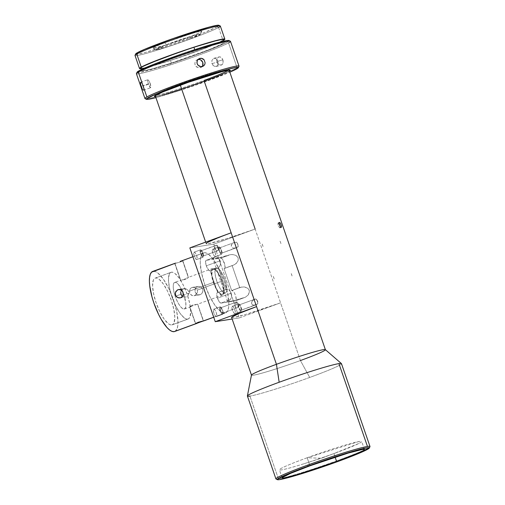 <?xml version="1.0" encoding="UTF-8"?>
<svg xmlns="http://www.w3.org/2000/svg" width="505" height="505" viewBox="0 0 505 505"><rect width="100%" height="100%" fill="white"/><g stroke="black" fill="none" stroke-linecap="round" stroke-linejoin="round"><path stroke-width="0.38" stroke-dasharray="2.52 1.89" d="M307.179 457.751A43.525 2.487 161 0 0 279.398 469.675A43.525 2.487 161 0 0 304.357 463.628A43.525 2.487 161 0 0 333.893 453.559L321.426 458.237L307.179 457.751L309.95 465.799L307.179 457.751A43.525 2.487 161 0 0 279.379 469.827A43.525 2.487 161 0 0 333.893 453.559A43.525 2.487 161 0 0 361.694 441.484A43.525 2.487 161 0 0 307.179 457.751L321.426 458.237L333.893 453.559L335.124 457.132L333.893 453.559L358.91 443.447L358.657 441.585L307.179 457.751M198.048 59.495L196.224 60.404L195.252 61.692L194.842 63.276L195.069 64.924L195.908 66.363L198.787 67.834L200.378 67.657L202.019 66.603M136.413 73.717A49.742 2.841 161 0 0 170.078 64.987A49.742 2.841 161 0 0 228.55 42.9L237.097 67.721A49.742 2.841 -19 0 1 178.625 89.808A49.742 2.841 -19 0 1 144.96 98.538M223.122 60.663L222.168 58.397L219.915 56.838L218.16 57.292L216.815 59.773L217.384 62.986L218.356 64.249L220.243 65.183L221.487 65.031L222.484 64.274L223.084 63.03L223.122 60.663M143.332 86.98L142.101 83.988L140.586 82.302L140.718 84.802L142.656 89.694L143.155 90.288L143.641 90.01L143.332 86.98M142.372 89.196L143.363 90.351L143.641 90.01L143.085 86.197L150.275 83.615L150.881 86.519L150.522 87.788L148.394 83.761L141.204 86.336L148.394 83.761L147.593 80.926L147.75 79.733L148.924 80.832L150.275 83.615L143.085 86.197L141.741 83.401L141.078 82.574L140.358 82.631M147.523 80.055L147.75 79.733L148.571 80.352L149.979 82.839L150.806 87.441L150.522 87.788L150.086 87.498L148.969 85.307L147.719 81.532L147.75 79.733M216.765 60.581L217.055 62.216L211.961 63.624L211.911 60.411L213.647 58.378L218.962 56.895L217.68 57.747L216.765 60.581M213.647 58.378L215.458 58.41L216.594 59.211L217.813 61.263L218.135 63.687L217.409 65.675L216.411 66.426L215.168 66.578L213.268 65.644L211.961 63.624L217.055 62.216L218.949 64.703L221.487 65.031L223.084 63.03L222.901 59.855L217.813 61.263L218.008 64.432L216.411 66.426L213.868 66.105L211.961 63.624L211.911 60.411L213.647 58.378L214.852 58.239L216.052 58.744L217.813 61.263L222.901 59.855L221.127 57.336L219.915 56.838L218.709 56.983M145.087 98.664A49.742 2.841 161 0 0 178.625 89.808L179.256 90.654L197.146 84.625L229.838 72.19A48.676 2.784 -19 0 1 179.256 90.654L178.625 89.808A49.742 2.841 161 0 0 237.097 67.721L228.55 42.9A49.742 2.841 -19 0 1 170.078 64.987L170.021 63.826A48.676 2.784 161 0 0 228.999 40.545M239.029 66.149A49.742 2.841 -19 0 1 237.097 67.721A49.742 2.841 161 0 0 239.004 66.325M279.196 223.204L279.303 222.604M279.486 224.296L278.268 222.831L279.467 222.396L278.009 223.077L278.23 225.508L279.606 227.73L281.291 227.395L279.997 227.862L280.281 227.054L279.865 225.249L278.268 222.831L277.971 224.529L278.64 226.461L279.997 227.862L280.149 226.221M231.606 317.443A39.087 2.235 161 0 0 280.559 302.836L300.431 360.545A39.087 2.235 -19 0 1 251.477 375.146L251.465 375.114M228.475 70.208A39.087 2.235 161 0 0 228.847 69.52A39.087 2.235 161 0 0 179.995 84.221L180.323 85.168L179.995 84.221A39.087 2.235 161 0 0 156.556 93.829A39.087 2.235 161 0 0 155.035 95.066A39.087 2.235 161 0 0 203.988 80.459A39.087 2.235 161 0 0 227.433 70.858L228.746 71.546L227.433 70.858A39.087 2.235 161 0 0 228.948 69.614A39.087 2.235 161 0 0 179.995 84.221A39.087 2.235 161 0 0 156.556 93.829L155.931 95.148L156.556 93.829A39.087 2.235 161 0 0 155.054 94.927A39.087 2.235 161 0 0 203.988 80.459L255.151 229.049A39.087 2.235 -19 0 1 206.198 243.656L205.668 242.116M251.471 375.07A39.087 2.235 161 0 0 300.431 360.545L309.704 377.456A49.742 2.841 -19 0 1 249.937 396.09A49.742 2.841 161 0 0 309.704 377.456A49.742 2.841 161 0 0 341.468 363.657M369.995 446.502A49.742 2.841 -19 0 1 364.149 450.018A49.742 2.841 -19 0 1 338.23 460.301A49.742 2.841 -19 0 1 282.699 478.065A49.742 2.841 -19 0 1 278.463 478.942L249.937 396.09L278.463 478.942A49.742 2.841 161 0 0 282.699 478.065A49.742 2.841 161 0 0 338.23 460.301L338.249 461.362L338.23 460.301A49.742 2.841 161 0 0 364.149 450.018A49.742 2.841 161 0 0 369.969 446.685M276.058 479.024A49.742 2.841 161 0 0 278.463 478.942A49.742 2.841 -19 0 1 275.926 478.891M218.204 250.442L218.766 249.95A2.841 0.871 -110.1 0 1 217.466 247.633A2.841 0.871 -110.1 0 1 217.118 245.171L200.889 250.846A2.841 0.871 69.9 0 0 200.839 250.859A2.841 0.871 69.9 0 0 200.965 253.75A2.841 0.871 69.9 0 0 202.732 256.212L218.204 250.442L218.766 249.95L218.589 248.005L217.118 245.171A2.841 0.871 69.9 0 0 217.466 247.633A2.841 0.871 69.9 0 0 218.766 249.95L217.838 246.181L217.118 245.171L215.761 245.417L214.543 246.617L214.524 249.072L215.995 250.84L217.605 250.783L202.732 256.212L201.849 255.524L200.939 253.668L200.542 251.73L200.889 250.846L201.773 251.534L202.682 253.39L203.079 255.328L202.732 256.212A2.841 0.871 69.9 0 0 202.783 256.199A2.841 0.871 69.9 0 0 202.656 253.314A2.841 0.871 69.9 0 0 200.889 250.846L215.761 245.417L214.379 247.109L214.814 249.716L215.995 250.84L218.204 250.442M200.542 249.842A3.907 1.193 -110.1 0 1 202.972 253.232A3.907 1.193 -110.1 0 1 203.149 257.203A3.907 1.193 -110.1 0 1 203.079 257.222L196.723 259.538A3.907 1.193 69.9 0 0 196.792 259.519A3.907 1.193 69.9 0 0 196.615 255.549A3.907 1.193 69.9 0 0 194.185 252.159L200.542 249.842L194.185 252.159A3.907 1.193 69.9 0 0 194.116 252.178A3.907 1.193 69.9 0 0 194.292 256.149A3.907 1.193 69.9 0 0 196.723 259.538L203.079 257.222A3.907 1.193 -110.1 0 1 200.649 253.826A3.907 1.193 -110.1 0 1 200.472 249.855A3.907 1.193 -110.1 0 1 200.542 249.842L200.062 251.054L200.611 253.718L201.861 256.269L203.079 257.222L203.559 256.003L203.01 253.34L201.76 250.789L200.542 249.842M237.741 307.482L238.379 306.945A2.841 0.871 -110.1 0 1 236.921 304.079A2.841 0.871 -110.1 0 1 236.996 301.845L220.521 307.867A2.841 0.871 69.9 0 0 220.47 307.88A2.841 0.871 69.9 0 0 220.603 310.764A2.841 0.871 69.9 0 0 222.37 313.233L237.741 307.482L238.379 306.945L238.448 305.487L237.716 302.811L236.996 301.845L236.037 302.394L234.894 304.124L234.686 305.456L235.538 307.785L237.091 307.861L222.37 313.233L221.48 312.544L220.571 310.689L220.174 308.751L220.521 307.867L221.411 308.555L222.32 310.411L222.718 312.349L222.37 313.233A2.841 0.871 69.9 0 0 222.421 313.22A2.841 0.871 69.9 0 0 222.288 310.335A2.841 0.871 69.9 0 0 220.521 307.867L236.813 301.921L235.38 303.114L234.737 306.194L235.538 307.785L236.302 308.044L237.741 307.482M220.174 306.857A3.907 1.193 -110.1 0 1 222.604 310.253A3.907 1.193 -110.1 0 1 222.787 314.224A3.907 1.193 -110.1 0 1 222.718 314.236L216.361 316.559A3.907 1.193 69.9 0 0 216.43 316.54A3.907 1.193 69.9 0 0 216.247 312.57A3.907 1.193 69.9 0 0 213.817 309.18L220.174 306.857L213.817 309.18A3.907 1.193 69.9 0 0 213.748 309.199A3.907 1.193 69.9 0 0 213.924 313.169A3.907 1.193 69.9 0 0 216.361 316.559L222.718 314.236A3.907 1.193 -110.1 0 1 220.281 310.846A3.907 1.193 -110.1 0 1 220.104 306.876A3.907 1.193 -110.1 0 1 220.174 306.857L219.7 308.075L220.243 310.739L221.493 313.289L222.718 314.236L223.191 313.024L222.642 310.36L221.392 307.81L220.174 306.857M240.961 310.31L255.89 304.862L252.929 305.064L251.541 303.555L251.982 301.447L252.91 300.361L255.353 299.01L239.061 304.957A2.841 0.871 69.9 0 0 239.01 304.969A2.841 0.871 69.9 0 0 239.143 307.861A2.841 0.871 69.9 0 0 240.91 310.322L255.631 304.951L252.929 305.064L251.825 304.231L251.503 302.817L252.91 300.361L255.644 298.922A2.841 0.871 -110.1 0 1 257.171 300.904A2.841 0.871 -110.1 0 1 257.739 303.909L240.91 310.322L240.02 309.634L239.111 307.779L238.714 305.841L239.061 304.957L239.951 305.645L240.86 307.507L241.257 309.445L240.91 310.322A2.841 0.871 69.9 0 0 240.961 310.31A2.841 0.871 69.9 0 0 240.828 307.425A2.841 0.871 69.9 0 0 239.061 304.957L255.644 298.922L256.83 299.875L256.123 299.194A2.841 0.871 69.9 0 0 255.644 298.922L257.626 300.974L257.739 303.909A2.841 0.871 69.9 0 0 257.771 303.707A2.841 0.871 69.9 0 0 256.123 299.194M239.01 304.969L255.353 299.01M238.714 303.953A3.907 1.193 -110.1 0 1 241.144 307.343A3.907 1.193 -110.1 0 1 241.327 311.314A3.907 1.193 -110.1 0 1 241.257 311.332L234.901 313.649A3.907 1.193 69.9 0 0 234.97 313.637A3.907 1.193 69.9 0 0 234.787 309.666A3.907 1.193 69.9 0 0 232.357 306.27L238.714 303.953L232.357 306.27A3.907 1.193 69.9 0 0 232.287 306.289A3.907 1.193 69.9 0 0 232.464 310.259A3.907 1.193 69.9 0 0 234.901 313.649L241.257 311.332A3.907 1.193 -110.1 0 1 238.821 307.943A3.907 1.193 -110.1 0 1 238.644 303.972A3.907 1.193 -110.1 0 1 238.714 303.953L238.24 305.165L238.783 307.829L240.033 310.386L241.257 311.332L241.731 310.12L241.182 307.457L239.932 304.9L238.714 303.953M221.323 253.289L236.403 247.791L233.461 248.107L232.186 247.57L231.322 246.44L231.593 244.42L234.301 242.507L219.429 247.936A2.841 0.871 69.9 0 0 219.378 247.949A2.841 0.871 69.9 0 0 219.505 250.84A2.841 0.871 69.9 0 0 221.272 253.308L236.144 247.879L233.461 248.107L232.186 247.57L231.322 246.44L231.309 245.039L233.057 243.056L236.454 242.135A2.841 0.871 -110.1 0 1 237.748 244.452A2.841 0.871 -110.1 0 1 238.095 246.92L221.272 253.308L220.388 252.614L219.479 250.758L219.082 248.82L219.429 247.936L220.313 248.63L221.222 250.486L221.619 252.424L221.272 253.308A2.841 0.871 69.9 0 0 221.323 253.289A2.841 0.871 69.9 0 0 221.196 250.404A2.841 0.871 69.9 0 0 219.429 247.936L234.301 242.507L236.491 242.173A2.841 0.871 69.9 0 0 236.454 242.135L238.013 244.287L238.095 246.92A2.841 0.871 69.9 0 0 238.139 246.686A2.841 0.871 69.9 0 0 236.491 242.173M219.378 247.949L234.301 242.507M219.082 246.932A3.907 1.193 -110.1 0 1 221.512 250.322A3.907 1.193 -110.1 0 1 221.689 254.293A3.907 1.193 -110.1 0 1 221.619 254.312L215.263 256.628A3.907 1.193 69.9 0 0 215.332 256.616A3.907 1.193 69.9 0 0 215.155 252.645A3.907 1.193 69.9 0 0 212.725 249.255L219.082 246.932L212.725 249.255A3.907 1.193 69.9 0 0 212.655 249.268A3.907 1.193 69.9 0 0 212.832 253.239A3.907 1.193 69.9 0 0 215.263 256.628L221.619 254.312A3.907 1.193 -110.1 0 1 219.189 250.922A3.907 1.193 -110.1 0 1 219.012 246.951A3.907 1.193 -110.1 0 1 219.082 246.932L218.602 248.144L219.151 250.808L220.401 253.365L221.619 254.312L222.099 253.1L221.55 250.436L220.3 247.879L219.082 246.932M141.021 67.708L141.072 68.207L142.7 68.156L150.395 66.426L170.431 60.392L171.353 63.075A43.701 2.5 -19 0 1 141.779 70.744A43.701 2.5 -19 0 1 194.842 49.951L194.842 49.951A43.701 2.5 -19 0 1 224.422 42.287A43.701 2.5 -19 0 1 171.353 63.075L170.431 60.392A43.701 2.5 161 0 0 223.5 39.605M166.543 44.642A23.647 1.351 -19 0 1 189.438 36.777A23.647 1.351 -19 0 1 200.416 34.296A23.647 1.351 -19 0 1 189.602 39.175L189.975 36.751A25.938 1.483 161 0 0 201.836 31.392A25.938 1.483 161 0 0 189.798 34.119A25.938 1.483 161 0 0 164.68 42.742L166.543 44.642L164.68 42.742L191.906 33.481L198.345 31.727L201.83 31.411L199.519 32.8L189.975 36.751L166.877 44.749L153.065 48.297L152.826 48.076L153.52 47.533L155.136 46.687L164.68 42.742A25.938 1.483 161 0 0 152.87 48.253A25.938 1.483 161 0 0 189.975 36.751L189.602 39.175A23.647 1.351 -19 0 1 155.774 49.667A23.647 1.351 -19 0 1 166.543 44.642L155.736 49.503L158.911 49.219L168.544 46.473L189.602 39.175L200.409 34.315L197.234 34.599L187.595 37.345L166.543 44.642M135.687 53.928A44.061 2.519 161 0 0 170.57 44.692A44.061 2.519 161 0 0 217.276 26.797L218.589 27.491A45.128 2.582 -19 0 1 170.753 45.816A45.128 2.582 -19 0 1 135.024 55.279M135.005 55.443A45.128 2.582 161 0 0 171.959 45.412A45.128 2.582 161 0 0 218.589 27.491L223.09 40.57A45.128 2.582 -19 0 1 181.819 56.68A45.128 2.582 -19 0 1 141.059 68.667L155.313 65.164L178.265 57.892L202.537 49.244L223.09 40.57L218.589 27.491A45.128 2.582 161 0 0 220.338 26.058M174.711 263.402L153.293 271.28A31.979 9.765 69.9 0 0 152.725 271.425M176.22 263.143L180.84 261.786L182.722 260.605L188.308 277.378L182.532 260.605L204.146 252.721A31.979 9.765 -110.1 0 1 224.037 280.458A31.979 9.765 -110.1 0 1 225.508 312.948A31.979 9.765 -110.1 0 1 224.933 313.094L213.703 317.19L224.933 313.094A31.979 9.765 -110.1 0 1 205.043 285.35A31.979 9.765 -110.1 0 1 203.578 252.866A31.979 9.765 -110.1 0 1 204.146 252.721L181.756 260.832M180.935 261.748L182.557 260.883M180.683 280.161L174.907 263.389L180.683 280.161L181.503 280.067L174.705 282.314A14.216 4.343 69.9 0 0 175.216 296.353A14.216 4.343 69.9 0 0 184.451 309.016A14.216 4.343 69.9 0 0 183.94 294.983L189.665 292.894L191.66 295.349L193.118 295.779L194.659 295.558L197.051 293.38L197.499 291.764L197.291 290.11L222.08 281.064A14.216 4.343 -110.1 0 1 222.591 295.097A14.216 4.343 -110.1 0 1 213.356 282.428L188.567 291.48L188.529 294.718L187.671 296.025L186.339 296.864L184.735 297.098L182.412 296.258M182.116 280.004L182.829 279.915L182.116 280.004M183.605 279.795L184.413 279.644L183.605 279.795M186.017 279.183L184.413 279.644L186.017 279.183M187.847 278.249L187.349 278.571L187.847 278.249M188.308 277.378L187.544 277.655L188.548 277.498M226.739 289.333L217.371 292.717A5.505 1.679 69.9 0 0 217.276 292.742A5.505 1.679 69.9 0 0 217.472 298.177L231.315 293.127L229.352 290.331L227.932 289.51L226.259 289.472A37.635 2.153 161 0 0 225.804 289.712L217.731 292.66L210.162 270.693L208.565 270.017L206.33 265.813L220.174 260.757L219.631 259.602L217.478 257.468L215.591 256.963L206.229 260.346A5.505 1.679 69.9 0 0 206.128 260.372A5.505 1.679 69.9 0 0 206.33 265.813L205.56 262.057L206.229 260.346L220.843 258.055L222.08 258.787L224.637 264.008L225.06 267.429L224.719 268.3L224.068 268.509L231.631 290.482L233.228 291.151L234.655 293.386L235.784 296.378L236.207 299.8L235.57 300.822L220.59 303.063L218.286 300.147L216.765 295.248L217.081 292.868L226.259 289.472A37.635 2.153 161 0 0 225.804 289.712L218.236 267.745L210.162 270.693L217.731 292.66L225.804 289.712L218.236 267.745A37.635 2.153 -19 0 1 218.697 267.505L219.864 266.066L220.401 264.336L220.174 260.757L206.33 265.813A5.505 1.679 69.9 0 0 209.809 270.749L218.236 267.745A37.635 2.153 -19 0 1 218.697 267.505L219.864 266.066L220.401 264.336L220.47 262.026L219.631 259.602L218.21 257.967L216.153 256.976L215.111 257.108L212.908 258.623L217.289 258.244L229.725 254.817L220.843 258.055L206.229 260.346L215.111 257.108A37.635 2.153 161 0 0 212.908 258.699A37.635 2.153 161 0 0 229.725 254.817L233.14 254.583L236.599 255.896L238.171 257.941L238.171 260.479L237.009 262.638L234.339 264.803L224.422 268.458A5.505 1.679 69.9 0 0 224.523 268.426A5.505 1.679 69.9 0 0 224.27 262.834A5.505 1.679 69.9 0 0 220.843 258.055L230.817 254.577L233.14 254.583L235.5 255.252L237.533 256.793L238.171 257.941L238.171 260.479L236.214 263.503L233.31 265.213A37.635 2.153 -19 0 1 232.142 265.561L224.422 268.458L233.31 265.213A37.635 2.153 -19 0 1 232.142 265.561L239.705 287.534L231.631 290.482L224.068 268.509L232.142 265.561L239.705 287.534A37.635 2.153 161 0 0 240.872 287.181L231.984 290.425L239.705 287.534A37.635 2.153 161 0 0 240.872 287.181L244.287 286.947L247.74 288.267L249.312 290.306L249.318 292.843L248.157 295.002L245.48 297.174L235.57 300.822A5.505 1.679 69.9 0 0 235.665 300.797A5.505 1.679 69.9 0 0 235.412 295.204A5.505 1.679 69.9 0 0 231.984 290.425L241.958 286.941L244.287 286.947L246.642 287.623L248.681 289.157L249.514 291.587L248.157 295.002L245.48 297.174L235.387 300.172L228.077 301.624L227.629 301.39L230.255 299.56L231.315 297.641L231.669 295.614L231.315 293.127L217.472 298.177A5.505 1.679 69.9 0 0 220.956 303.114L229.838 299.869L220.956 303.114L235.57 300.822L244.452 297.578A37.635 2.153 -19 0 1 227.635 301.46A37.635 2.153 -19 0 1 229.838 299.869L231.006 298.43L231.549 296.7L231.315 293.127L229.352 290.331L227.932 289.51L226.259 289.472M222.048 294.327A13.326 4.072 69.9 0 0 222.288 294.264A13.326 4.072 69.9 0 0 221.676 280.73A13.326 4.072 69.9 0 0 213.388 269.165L216.569 268.01A13.326 4.072 -110.1 0 1 224.858 279.568A13.326 4.072 -110.1 0 1 225.464 293.102A13.326 4.072 -110.1 0 1 225.23 293.165L222.048 294.327L220.155 293.613L217.889 291.095L215.597 287.149L213.628 282.39L211.911 275.288L212.15 270.371L213.388 269.165L215.281 269.878L217.548 272.397L219.839 276.342L221.809 281.102L223.153 285.969L223.671 290.186L223.286 293.121L222.048 294.327L225.23 293.165A13.326 4.072 -110.1 0 1 216.942 281.607A13.326 4.072 -110.1 0 1 216.329 268.067A13.326 4.072 -110.1 0 1 216.569 268.01L213.388 269.165A13.326 4.072 69.9 0 0 213.148 269.228A13.326 4.072 69.9 0 0 213.76 282.762A13.326 4.072 69.9 0 0 222.048 294.327M194.659 295.558L200.226 294.686L193.118 295.779L191.016 294.907L189.665 292.894L183.94 294.983A14.216 4.343 69.9 0 0 183.34 293.336L185.771 302.552L185.846 306.44L184.963 308.694L183.258 308.959L180.998 307.204L178.518 303.688L176.201 298.954L175.216 296.353L180.935 294.264L175.216 296.353L173.783 291.164L173.228 286.663L173.316 284.889L174.2 282.642L175.898 282.377L178.164 284.132L182.324 290.918A14.216 4.343 69.9 0 0 174.705 282.314M197.209 304.256L189.678 306.876L192.209 305.19L197.209 304.256M195.612 323.535L189.918 306.996L190.682 306.718L190.24 306.907M197.72 304.174L203.319 320.984L197.55 304.212L192.209 305.19L189.678 306.876L195.694 323.768M190.682 306.718L194.829 304.78L197.55 304.212M199.847 322.228L198.509 322.752M201.918 321.483L200.725 321.9M183.567 288.816L179.458 289.46L183.567 288.816L181.617 290.28L183.567 288.816L185.865 288.734L187.772 290.034L188.567 291.48L213.356 282.428A14.216 4.343 -110.1 0 1 212.845 268.395A14.216 4.343 -110.1 0 1 222.08 281.064L197.291 290.11L196.439 288.677L197.291 290.11M187.709 289.958L185.48 288.639L184.142 288.652M186.339 296.864L180.771 297.735L186.339 296.864L187.671 296.025L188.756 293.942L188.567 291.48M201.773 293.67L202.953 291.132L202.871 289.712L201.388 287.326L198.8 286.398L191.887 287.509L194.311 287.402L196.439 288.677L194.311 287.402L191.887 287.509L197.455 286.638L196.11 287.478L195.208 288.797L194.98 291.581L196.42 293.979L197.594 294.674L199.595 294.857L201.596 293.841L202.562 292.515L202.972 290.899L202.745 289.251L201.905 287.818L200.605 286.821L199.033 286.411L197.455 286.638M197.493 291.871L196.344 294.421L195.214 295.305M171.769 324.949A24.871 7.594 69.9 0 0 172.218 324.835A24.871 7.594 69.9 0 0 171.075 299.566A24.871 7.594 69.9 0 0 155.603 277.99L171.492 272.189A24.871 7.594 -110.1 0 1 186.97 293.765A24.871 7.594 -110.1 0 1 188.106 319.034A24.871 7.594 -110.1 0 1 187.664 319.147L171.769 324.949L187.664 319.147A24.871 7.594 -110.1 0 1 172.192 297.571A24.871 7.594 -110.1 0 1 171.05 272.302A24.871 7.594 -110.1 0 1 171.492 272.189L155.603 277.99A24.871 7.594 69.9 0 0 155.161 278.103A24.871 7.594 69.9 0 0 156.297 303.366A24.871 7.594 69.9 0 0 171.769 324.949L170.128 324.728L168.234 323.617L164.005 318.914L159.725 311.56L156.051 302.665L153.539 293.588L152.573 285.71L153.299 280.231L154.271 278.672L155.603 277.99L157.244 278.204L159.138 279.315L163.368 284.018L167.647 291.379L171.321 300.273L173.834 309.344L174.799 317.222L174.08 322.701L173.108 324.26L171.769 324.949M187.664 319.147L188.996 318.459L189.968 316.9L190.694 311.421L189.728 303.543L187.216 294.472L183.536 285.577L179.262 278.217L175.033 273.514L173.139 272.403L171.492 272.189L170.16 272.87L169.188 274.436L168.462 279.909L169.434 287.787L171.946 296.864L175.62 305.759L179.9 313.113L184.129 317.815L186.017 318.926L187.664 319.147M195.946 287.648L194.861 290.4L195.454 292.799L197.903 294.775L200.226 294.686M189.394 291.145L190.303 288.633L191.344 287.755M181.863 295.772L184.331 297.054L185.758 297.028M175.184 331.255L177.047 328.768L177.785 325.712L177.975 321.723L176.731 311.598L173.505 299.926L168.777 288.494L163.279 279.031L157.838 272.99L155.407 271.557L152.756 271.412M201.647 321.306L203.319 320.984M191.887 287.509L190.562 288.349L189.703 289.655L189.665 292.894M180.979 280.206L181.434 280.136L180.979 280.206M182.002 280.016L183.397 279.593L182.002 280.016M184.167 279.29L184.937 278.949L184.167 279.29M185.676 278.59L184.937 278.949L185.676 278.59M187.001 277.914L186.37 278.236L187.001 277.914M212.845 268.395L187.544 277.655M213.356 282.428L215.458 287.509L217.901 291.713L221.398 295.04L223.103 294.768L223.986 292.521L224.068 290.747L222.901 283.69L219.984 275.976L216.304 270.213L214.038 268.452L213.097 268.332L211.784 269.613L211.456 270.97L211.526 274.859L213.356 282.428M225.23 293.165L226.467 291.959L226.852 289.024L226.335 284.807L224.99 279.947L223.021 275.181L220.729 271.236L218.463 268.717L216.569 268.01L215.332 269.209L214.941 272.144L215.465 276.368L216.809 281.228L218.779 285.994L221.07 289.933L223.336 292.452L225.23 293.165M224.523 268.426L233.31 265.213M235.665 300.797L244.452 297.578M175.645 263.111L174.957 263.32M181.27 261.009L180.121 261.457M174.711 263.459L180.121 262.063M174.654 331.507A31.979 9.765 69.9 0 0 173.183 299.023A31.979 9.765 69.9 0 0 153.293 271.28M223.709 40.211L223.09 40.57A45.128 2.582 -19 0 0 223.709 40.211M140.851 68.061A43.701 2.5 161 0 0 170.431 60.392L201.893 49.389L218.753 42.515L223.336 39.952M218.589 27.491L217.276 26.797A44.061 2.519 161 0 0 218.867 25.288M135.832 53.738L135.889 54.237L137.53 54.187L145.288 52.438L173.505 43.708L203.963 32.655L217.276 26.797L218.816 25.755L218.766 25.25M238.139 246.686L236.144 247.879M257.828 303.17L257.739 303.909L255.631 304.951M222.421 313.22L237.091 307.861M236.996 301.845A2.841 0.871 69.9 0 0 236.921 304.079A2.841 0.871 69.9 0 0 238.379 306.945L238.284 304.023L236.813 301.921M202.783 256.199L217.605 250.783M224.567 235.267L207.422 242.583L206.267 243.442L206.526 243.814L208.193 243.688L226.915 238.625L255.151 229.049L213.836 244.13L189.842 247.892L213.836 244.13L255.151 229.049L280.559 302.836L239.244 317.916L213.836 244.13L239.244 317.916L280.559 302.836L246.156 314.287L233.6 317.481L231.934 317.601L231.675 317.228M232.155 319.034L239.244 317.916L232.155 319.034M204.146 252.721L206.261 252.999L208.691 254.425L214.133 260.473L219.631 269.929L224.359 281.367L227.585 293.033L228.828 303.164L228.639 307.147L227.9 310.209L226.65 312.21L224.933 313.094L222.819 312.816L220.388 311.383L214.953 305.342L209.449 295.88L204.727 284.448L201.495 272.776L200.251 262.65L200.447 258.661L201.179 255.606L202.429 253.598L204.146 252.721M194.185 252.159L195.403 253.106L196.653 255.663L197.202 258.326L196.723 259.538L195.504 258.592L194.255 256.035L193.705 253.371L194.185 252.159M213.817 309.18L215.035 310.127L216.285 312.683L216.834 315.347L216.361 316.559L215.136 315.612L213.886 313.056L213.344 310.392L213.817 309.18M232.357 306.27L233.575 307.223L234.825 309.773L235.374 312.437L234.901 313.649L233.676 312.702L232.426 310.152L231.883 307.488L232.357 306.27M212.725 249.255L213.943 250.202L215.193 252.752L215.742 255.416L215.263 256.628L214.044 255.681L212.794 253.131L212.245 250.467L212.725 249.255M247.399 396.046A49.742 2.841 161 0 0 249.937 396.09M341.412 363.575A49.742 2.841 -19 0 1 309.704 377.456L300.431 360.545A39.087 2.235 161 0 0 325.346 349.637M155.553 96.569L168.436 93.431L188.857 86.961L216.613 76.886L228.746 71.546A40.154 2.298 -19 0 1 186.181 87.857A40.154 2.298 -19 0 1 154.397 96.272L155.054 94.927M300.431 360.545L255.151 229.049M281.443 225.748L281.575 226.581M280.351 223.021L280.786 223.822M179.256 90.654L155.925 97.642A48.676 2.784 -19 0 0 179.256 90.654M228.746 71.546L229.466 71.123M137.259 71.975L137.316 72.531L139.134 72.474L147.7 70.542L178.884 60.89L212.529 48.682L227.237 42.212L228.942 41.056L228.885 40.501M171.353 63.075L151.317 69.109L141.993 70.896L141.943 70.391L143.47 69.362L156.676 63.548L178.789 55.367L202.347 47.571L219.423 42.792L224.207 42.136L224.258 42.635L222.73 43.67L209.524 49.484L171.353 63.075M137.095 72.19A48.676 2.784 161 0 0 170.021 63.826L170.078 64.987A49.742 2.841 -19 0 1 136.438 73.534M216.411 66.426L221.487 65.031M143.363 90.351L143.641 90.01M228.55 42.9A49.742 2.841 161 0 0 230.482 41.328M198.389 59.445L196.874 59.931L195.252 61.692L194.842 63.276L195.416 65.682L196.508 66.931L198.787 67.834L201.11 67.335L202.278 66.294M150.806 87.441L150.522 87.788M216.405 245.222L215.761 245.417M256.761 299.812L257.821 301.687L257.739 303.909M236.454 242.135L238.013 244.287L238.095 246.92M215.591 256.963L215.111 257.108M273.729 277.649A5.505 1.679 -110.1 0 1 273.35 276.386L273.729 277.649A5.505 1.679 -110.1 0 1 273.35 276.386L274.209 278.886A5.505 1.679 -110.1 0 1 273.729 277.649L274.209 278.886A5.505 1.679 -110.1 0 1 273.729 277.649M273.35 276.386L274.209 278.886L273.35 276.386M291.246 273.584L292.105 276.084L291.246 273.584A5.505 1.679 -110.1 0 1 292.105 276.084L291.246 273.584M280.098 241.213A5.505 1.679 -110.1 0 1 280.963 243.713L280.098 241.213M262.587 245.278A5.505 1.679 -110.1 0 1 262.202 244.022L263.067 246.522A5.505 1.679 -110.1 0 1 262.587 245.278A5.505 1.679 -110.1 0 1 262.202 244.022L263.067 246.522A5.505 1.679 -110.1 0 1 262.587 245.278M262.202 244.022L263.067 246.522L262.202 244.022M304.357 463.628L321.426 458.237L338.192 451.975M199.008 58.744L196.912 59.912M140.535 82.315L147.7 79.746M279.511 222.37L278.217 222.844M155.035 95.066L155.212 95.578M228.847 69.52L230.198 70.176M364.465 449.532L361.694 441.484M200.839 250.859L215.913 245.354M203.149 257.203L196.792 259.519M220.47 307.88L236.984 301.851M222.787 314.224L216.43 316.54M241.327 311.314L234.97 313.637M221.689 254.293L215.332 256.616M224.024 41.126L224.422 42.287M200.416 34.296L201.836 31.392M192.897 256.761L203.578 252.866M182.759 260.637L188.548 277.441M226.404 289.409L217.276 292.742M215.263 257.045L206.128 260.372M222.288 294.264L225.464 293.102M184.451 309.016L190.252 306.901M222.591 295.097L197.726 304.174L203.534 320.959M178.726 289.498L184.287 288.626M198.181 286.449L192.62 287.32M172.218 324.835L188.106 319.034M155.161 278.103L171.05 272.302M199.507 294.876L193.945 295.747M180.045 297.925L185.606 297.054M189.684 306.933L195.467 323.737M213.148 269.228L216.329 268.067M174.698 263.414L180.481 280.212M213.722 317.247L225.508 312.948M155.774 49.667L152.87 48.253M141.381 69.583L141.779 70.744M219.012 246.951L212.655 249.268M238.644 303.972L232.287 306.289M257.771 303.707L257.815 303.284M220.104 306.876L213.748 309.199M200.472 249.855L194.116 252.178M282.15 477.875L279.379 469.827M228.948 69.614L229.125 70.126M281.342 227.383L280.048 227.85M143.414 90.338L150.578 87.775M203.168 66.187L201.072 67.354M227.635 301.46L212.908 258.699"/><path stroke-width="0.76" d="M198.32 59.23L199.702 58.441L198.383 59.18L201.28 58.271L204.083 59.786L205.15 62.866L204.777 64.438L203.837 65.707L202.473 66.49L200.883 66.666L198.004 65.189L197.171 63.75L196.944 62.102L197.348 60.518L198.32 59.23L199.702 58.441L201.28 58.271L202.814 58.744L204.083 59.786L205.15 62.866L204.777 64.438L203.168 66.187L200.883 66.666L199.311 66.212L197.518 64.507L196.975 62.929L197.348 60.518L198.32 59.23M230.349 41.202L228.999 40.545A48.676 2.784 161 0 0 196.18 49.206A48.676 2.784 161 0 0 137.095 72.19L136.438 73.534A49.742 2.841 -19 0 1 138.345 72.139A49.742 2.841 161 0 0 136.413 73.717L144.96 98.538A49.742 2.841 -19 0 1 146.886 96.96L138.345 72.139A49.742 2.841 -19 0 1 196.817 50.052A49.742 2.841 -19 0 1 230.349 41.202A49.742 2.841 -19 0 1 228.55 42.9M140.586 82.302L140.718 84.802L142.372 89.196M228.942 41.056L228.885 40.501L227.067 40.558L218.501 42.489L196.18 49.206L196.817 50.052L196.18 49.206L187.317 52.141L153.671 64.35L138.963 70.82L137.259 71.975L137.316 72.531M238.341 67.676L239.004 66.325A49.742 2.841 161 0 0 205.358 74.873L205.421 76.04A48.676 2.784 -19 0 1 238.341 67.676A48.676 2.784 -19 0 1 229.838 72.19L238.183 67.891L238.126 67.335L236.308 67.392L227.736 69.324L205.421 76.04L205.358 74.873A49.742 2.841 161 0 0 146.886 96.96A49.742 2.841 161 0 0 145.087 98.664L146.437 99.321A48.676 2.784 -19 0 1 205.421 76.04L178.694 85.219L156.569 93.766L146.501 98.803L146.557 99.365L148.375 99.302L155.925 97.642A48.676 2.784 -19 0 1 146.437 99.321M280.774 223.803L281.575 226.581L281.291 227.395L280.42 226.758L279.53 225.034L279.196 223.204L279.562 222.358L280.351 223.021L281.449 225.76M279.562 222.358L279.303 222.604L279.562 222.358L280.351 223.021M231.675 317.228L239.168 313.371L256.565 306.604A39.087 2.235 161 0 0 231.606 317.443L251.477 375.146A39.087 2.235 -19 0 1 276.437 364.307L256.565 306.604L215.25 321.685L232.155 319.034L215.25 321.685L256.565 306.604L180.323 85.168L231.157 232.811L189.842 247.892L215.25 321.685L189.842 247.892L224.567 235.267M228.475 70.208A39.087 2.235 161 0 1 227.433 70.858A39.087 2.235 161 0 1 203.988 80.459L255.151 229.049M206.198 243.656A39.087 2.235 -19 0 1 231.157 232.811L276.437 364.307A39.087 2.235 161 0 0 251.471 375.07L247.393 395.952A49.742 2.841 -19 0 1 279.164 382.247L276.437 364.307L279.164 382.247A49.742 2.841 161 0 0 247.399 396.046L275.926 478.891A49.742 2.841 -19 0 1 307.69 465.092A49.742 2.841 161 0 0 276.058 479.024L277.409 479.681A48.676 2.784 -19 0 1 308.366 466.046L307.69 465.092L308.366 466.046A48.676 2.784 -19 0 1 369.313 448.036A48.676 2.784 -19 0 1 338.249 461.362A48.676 2.784 -19 0 1 277.409 479.681M154.404 96.266L154.397 96.272A40.154 2.298 -19 0 1 155.931 95.148A40.154 2.298 -19 0 1 196.344 79.563A40.154 2.298 -19 0 1 230.198 70.176A40.154 2.298 -19 0 1 228.746 71.546M249.937 396.09A49.742 2.841 -19 0 1 247.393 395.952M369.313 448.036L369.969 446.685A49.742 2.841 161 0 0 367.457 446.458A49.742 2.841 -19 0 1 369.995 446.502L341.468 363.657A49.742 2.841 161 0 0 338.931 363.613L367.457 446.458A49.742 2.841 161 0 0 307.69 465.092A49.742 2.841 -19 0 1 367.457 446.458L338.931 363.613A49.742 2.841 161 0 0 279.164 382.247A49.742 2.841 -19 0 1 338.931 363.613A49.742 2.841 -19 0 1 341.412 363.575L325.346 349.637A39.087 2.235 161 0 0 276.437 364.307A39.087 2.235 -19 0 1 325.39 349.7A39.087 2.235 -19 0 1 300.431 360.545M309.95 465.799A43.525 2.487 -19 0 1 364.465 449.532A43.525 2.487 -19 0 1 336.665 461.608L335.124 457.132L336.665 461.608L356.044 454.071L363.101 450.725L364.389 449.772L364.099 449.355L362.243 449.494L348.261 453.054L309.95 465.799L290.571 473.343L282.226 477.635L282.516 478.052L284.372 477.913L298.354 474.359L336.665 461.608A43.525 2.487 -19 0 1 282.15 477.875A43.525 2.487 -19 0 1 309.95 465.799M224.024 41.126L223.5 39.605A43.701 2.5 161 0 0 193.92 47.268L194.747 49.673L193.92 47.268L177.861 52.684L150.061 63.188L142.549 66.679L141.021 67.708L141.072 68.207M224.845 39.137L220.338 26.058A45.128 2.582 161 0 0 183.384 36.089A45.128 2.582 161 0 0 136.754 54.016L137.379 52.69A44.061 2.519 161 0 0 135.687 53.928L135.024 55.279A45.128 2.582 -19 0 1 136.754 54.016A45.128 2.582 161 0 0 135.005 55.443L139.506 68.522A45.128 2.582 -19 0 1 141.261 67.096L136.754 54.016L141.261 67.096L161.821 58.422L194.305 47.06L219.681 39.661L224.618 38.986L224.674 39.504L223.709 40.211A45.128 2.582 -19 0 0 224.845 39.137A45.128 2.582 -19 0 0 187.885 49.168A45.128 2.582 -19 0 0 141.261 67.096L139.683 68.162L139.733 68.68L141.419 68.623M141.059 68.667A45.128 2.582 -19 0 1 139.506 68.522M174.85 263.351L175.645 263.111M181.188 261.041L180.121 261.457M174.743 263.389L152.725 271.425A31.979 9.765 69.9 0 0 154.189 303.909A31.979 9.765 69.9 0 0 174.08 331.652L195.694 323.768L198.105 322.31L203.319 320.984L213.703 317.19L199.847 322.228M177.28 290.034L178.776 289.491L180.329 289.599L182.772 291.574L183.264 294.8L182.633 296.29L181.484 297.388L179.995 297.931L178.391 297.836L176.927 297.117L175.835 295.873L175.292 294.301L175.386 292.641L177.28 290.034M182.576 296.372L181.295 295.027L180.727 292.61L180.935 294.264M198.509 322.752L195.612 323.535M202.846 321.18L201.918 321.483M178.442 289.554L181.074 289.895L182.16 290.728L183.328 293.266L182.81 296.006L180.771 297.735M179.458 289.46L178 289.687L179.458 289.46M182.324 290.918L183.34 293.336A14.216 4.343 69.9 0 0 182.324 290.918M180.329 297.868L177.608 297.54L175.664 295.558L175.361 292.748L175.898 291.429L178 289.687M181.087 294.636L181.863 295.772M180.872 291.776L180.727 292.61L180.872 291.776M181.617 290.28L181.175 290.994L181.617 290.28M174.711 263.459L151.576 272.163L150.326 274.164L149.594 277.22L149.398 281.209L149.751 285.975L152.03 297.085L153.873 303.006L158.595 314.445L161.303 319.52L166.877 327.423L169.535 329.948L171.965 331.375L174.08 331.652L175.184 331.255M196.054 323.232L201.647 321.306M200.725 321.9L174.08 331.652A31.979 9.765 69.9 0 0 174.654 331.507L196.672 323.471M197.032 323.333L196.47 323.541M223.336 39.952L223.279 39.453L221.651 39.504L213.956 41.24L193.92 47.268A43.701 2.5 161 0 0 140.851 68.061L141.381 69.583M220.224 25.944L218.867 25.288A44.061 2.519 161 0 0 181.718 35.59A44.061 2.519 161 0 0 137.379 52.69L136.754 54.016A45.128 2.582 -19 0 1 182.172 36.499A45.128 2.582 -19 0 1 220.224 25.944A45.128 2.582 -19 0 1 218.589 27.491M218.816 25.755L218.766 25.25L217.118 25.3L209.367 27.049L172.975 38.588L144.948 49.174L137.379 52.69L135.832 53.738L135.889 54.237M338.249 461.362L320.448 467.624L295.4 475.615L279.764 479.599L277.687 479.75L277.359 479.283L286.695 474.485L308.366 466.046L335.074 456.823L351.209 451.792L366.851 447.809L368.928 447.657L369.256 448.124L359.92 452.928L338.249 461.362M281.575 226.581L281.291 227.395L280.42 226.758L279.196 223.204M280.149 226.221L279.057 223.494M229.466 71.123L230.103 70.138L228.607 70.189L221.537 71.779L188.378 82.296L162.831 91.942L154.53 96.095L154.574 96.556L156.077 96.505M196.817 50.052A49.742 2.841 161 0 0 138.345 72.139L146.886 96.96A49.742 2.841 -19 0 1 205.358 74.873A49.742 2.841 -19 0 1 239.029 66.149L230.482 41.328A49.742 2.841 161 0 0 196.817 50.052M199.185 59.438L197.607 59.609L199.185 59.438L200.719 59.918L199.185 59.438M201.987 60.96L200.719 59.918L202.802 62.412L201.987 60.96M203.048 64.04L202.802 62.412L202.682 65.606L203.048 64.04M201.748 66.875L202.682 65.606L201.748 66.875M155.212 95.578L205.668 242.116M181.554 260.902L192.897 256.761M203.483 320.984L213.722 317.247M228.948 69.614L325.39 349.7"/></g></svg>
